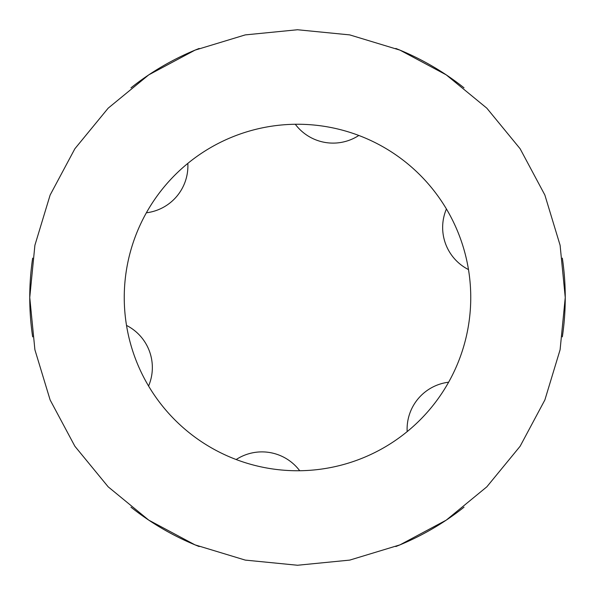 <?xml version="1.0" encoding="UTF-8"?>
<svg xmlns="http://www.w3.org/2000/svg" width="595" height="595" viewBox="0 0 595 595"><rect width="100%" height="100%" fill="white"/><g stroke="black" fill="none" stroke-linecap="round" stroke-linejoin="round"><path stroke-width="0.89" d="M470.749 297.5A173.249 173.249 0 0 1 297.5 470.749A173.249 173.249 0 0 1 124.251 297.5A173.249 173.249 0 0 1 297.5 124.251A173.249 173.249 0 0 1 470.749 297.5M407.166 431.62A47.25 47.25 0 0 1 448.63 382.206M32.658 336.874A267.75 267.75 0 0 1 29.75 297.5L34.897 245.266L50.129 195.041L74.873 148.75L108.171 108.171L148.743 74.873L195.034 50.136L245.259 34.897L297.493 29.75L349.734 34.897L399.959 50.129L446.25 74.873L486.822 108.171L520.119 148.743L544.864 195.026L560.103 245.259L565.25 297.5L560.103 349.734L544.871 399.959L520.127 446.25L486.829 486.829L446.257 520.127L399.966 544.864L349.741 560.103L297.507 565.25L245.266 560.103L195.041 544.871L148.75 520.127L108.178 486.829L74.881 446.257L50.136 399.974L34.897 349.741L29.75 297.5A267.75 267.75 0 0 1 32.658 258.126L32.658 258.126M126.512 325.413A47.25 47.25 0 0 1 148.579 386.029M236.178 459.533A47.25 47.25 0 0 1 299.709 470.734M468.488 269.587A47.25 47.25 0 0 1 446.421 208.971M187.834 163.38A47.25 47.25 0 0 1 146.37 212.794M358.822 135.467A47.25 47.25 0 0 1 295.291 124.266M562.342 258.126A267.75 267.75 0 0 1 562.342 336.874L562.342 336.874M130.982 87.829L130.982 87.829A267.75 267.75 0 0 1 199.184 48.455L199.184 48.455M395.816 48.455L395.816 48.455A267.75 267.75 0 0 1 464.018 87.829L464.018 87.829M199.184 546.545L199.184 546.545A267.75 267.75 0 0 1 130.982 507.171L130.982 507.171M464.018 507.171L464.018 507.171A267.75 267.75 0 0 1 395.816 546.545L395.816 546.545"/></g></svg>
